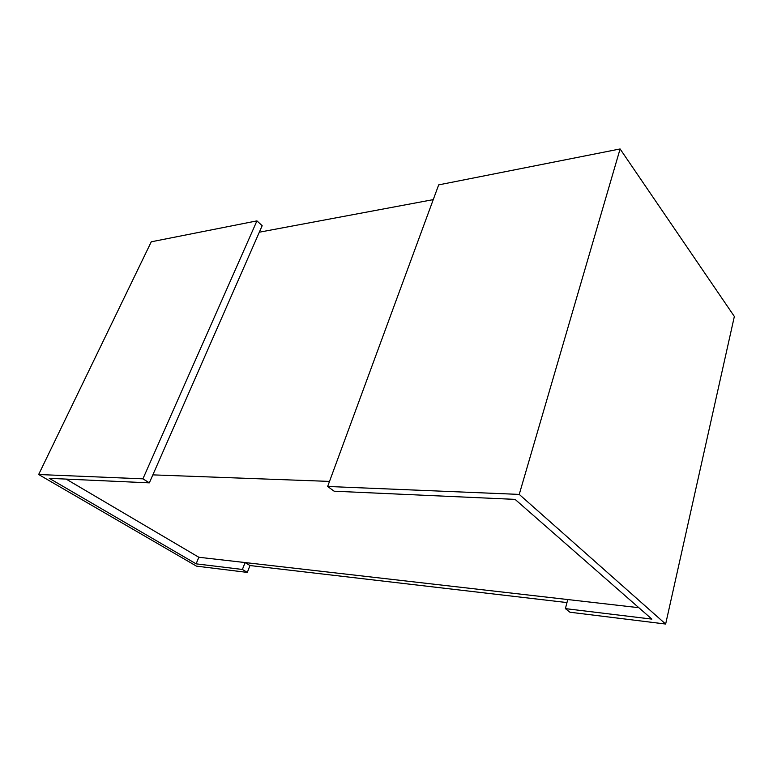 <?xml version="1.0" encoding="UTF-8"?>
<svg xmlns="http://www.w3.org/2000/svg" width="773" height="773" viewBox="0 0 773 773"><rect width="100%" height="100%" fill="white"/><g stroke="black" fill="none" stroke-linecap="round" stroke-linejoin="round"><path stroke-width="1.16" d="M433.247 199.627L259.332 232.2M66.159 479.096L198.825 557.256L196.139 563.846L49.269 478.332L149.344 482.854L142.918 478.835L38.65 474.516L196.487 566.136L247.312 572.407L249.969 565.536L566.976 602.573M152.851 474.873L329.511 481.405M638.827 607.694L198.825 557.256M247.312 572.407L242.403 569.459L196.139 563.846M242.403 569.459L245.089 562.56L249.969 565.536M149.344 482.854L262.173 225.706L256.936 220.875L142.918 478.835M38.65 474.516L151.266 241.804L256.936 220.875M565.392 608.622L569.933 612.226L665.65 624.043L519.234 494.401L327.646 486.468L334.129 491.203L515.079 499.377L651.881 619.115L565.392 608.622L567.769 599.548L245.089 562.56M665.65 624.043L734.35 316.466L620.101 148.957L519.234 494.401M327.646 486.468L438.678 184.882L620.101 148.957"/></g></svg>
